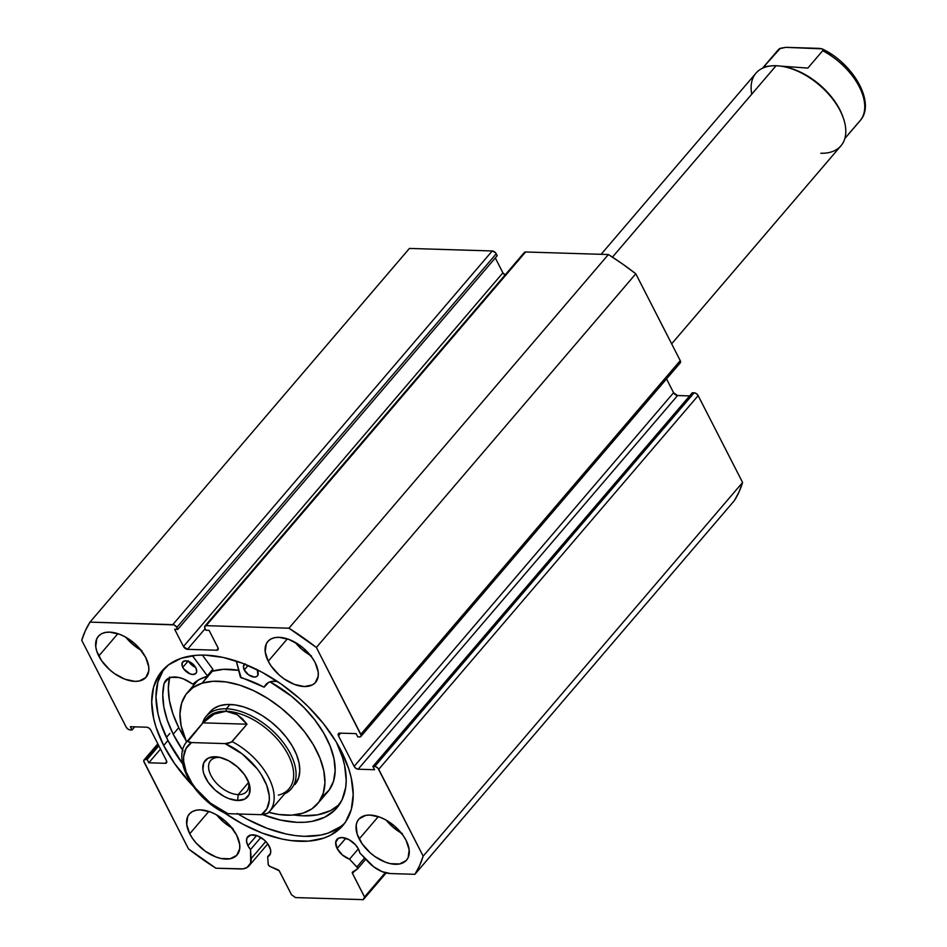 <?xml version="1.0" encoding="UTF-8"?>
<svg xmlns="http://www.w3.org/2000/svg" width="947" height="947" viewBox="0 0 947 947"><rect width="100%" height="100%" fill="white"/><g stroke="black" fill="none" stroke-linecap="round" stroke-linejoin="round"><path stroke-width="1.42" d="M268.392 864.954A2.095 1.207 40.5 0 1 268.19 864.256L267.67 856.68L269.682 855.117L270.664 852.726L270.546 849.708L267.989 844.168L264.32 840.072L257.406 835.799L250.908 834.97L247.001 837.87L246.551 841.433L247.936 845.707A14.323 8.239 40.5 0 1 247.735 836.722A14.323 8.239 40.5 0 1 258.401 836.213A14.323 8.239 40.5 0 1 269.315 846.358A14.323 8.239 40.5 0 1 269.504 855.33A14.323 8.239 40.5 0 1 267.67 856.68L270.546 853.318L267.67 856.68L268.19 864.256A2.095 1.207 40.5 0 0 268.392 864.954L270.061 866.469A2.095 1.207 40.5 0 1 268.392 864.954M256.637 835.526L247.936 845.707L256.637 835.526M267.8 843.895L249.097 865.771A24.042 13.826 40.5 0 0 251.156 858.609L265.787 841.481L251.156 858.609L250.541 849.554L260.839 837.491L250.541 849.554A14.323 8.239 40.5 0 1 247.936 845.707L250.541 849.554L250.659 862.977L247.001 867.523L242.894 868.861L215.94 868.221L188.524 848.962L143.755 761.08L144.406 759.636L147.116 759.518L148.797 762.797L165.228 763.306L166.66 762.56L166.435 760.654L150.762 730.019L149.01 728.065L146.749 727.213L130.331 726.704L132.012 729.983L130.189 729.936L127.928 729.072L126.176 727.118L81.738 640.279L85.313 630.797L90.001 622.108L173.905 624.89L176.071 626.405L177.787 629.376L174.65 629.282L183.469 646.505L187.47 649.322L216.674 650.21L218.106 649.476L217.881 647.559L209.062 630.335L205.937 630.24L204.954 628.323L204.73 626.417L206.162 625.671L288.965 628.204L316.381 647.464L361.15 735.346L360.499 736.778L357.777 736.908L356.108 733.617L339.677 733.12L338.245 733.866L338.47 735.772L354.142 766.395L355.894 768.36L358.144 769.213L374.574 769.722L372.893 766.443L375.829 766.727L377.995 768.254L423.167 856.147L419.592 865.629L414.904 874.318L390.389 873.56L382.126 871.654L373.627 866.742L359.801 852.904L358.475 849.092L355.468 844.771L348.958 839.622L342.056 837.55L338.399 838.273L335.712 842.262L337.096 848.429A14.323 8.239 40.5 0 1 336.907 839.456A14.323 8.239 40.5 0 1 347.573 838.935A14.323 8.239 40.5 0 1 358.475 849.092A14.323 8.239 40.5 0 1 359.801 852.904L368.572 862.196A24.042 13.826 40.5 0 0 390.389 873.56L414.904 874.318L734.339 500.632A206.115 118.517 -139.5 0 0 742.602 482.473L739.027 491.955L734.339 500.632L414.904 874.318A206.115 118.517 40.5 0 0 423.167 856.147L378.729 769.307L698.152 395.633L742.602 482.473L423.167 856.147L742.602 482.473L698.152 395.633A3.492 2.012 -139.5 0 0 694.151 392.816L696.4 393.668L698.152 395.633L378.729 769.307A3.492 2.012 40.5 0 0 374.716 766.49L372.893 766.443L692.328 392.756L694.151 392.816L374.716 766.49L694.151 392.816L692.328 392.756L372.893 766.443L374.574 769.722L358.144 769.213L677.578 395.538L689.641 395.905L677.578 395.538L358.144 769.213A3.492 2.012 40.5 0 1 354.142 766.395L338.47 735.772L340.707 733.156L338.47 735.772A3.492 2.012 40.5 0 1 338.422 733.582A3.492 2.012 40.5 0 1 339.677 733.12L356.108 733.617L357.777 736.908L359.611 736.955A3.492 2.012 40.5 0 0 360.866 736.494A3.492 2.012 40.5 0 0 360.819 734.304L316.381 647.464L635.804 273.79L680.242 360.629L680.467 362.535L679.035 363.281M345.809 838.249L337.096 848.429L345.809 838.249M357.41 868.991A2.095 1.207 40.5 0 0 356.877 866.979L364.583 857.97L356.877 866.979L349.526 859.178L358.357 848.855L349.526 859.178A14.323 8.239 40.5 0 1 337.096 848.429L342.329 854.928L349.526 859.178L357.339 867.606L357.232 869.133L352.284 872.968L364.512 896.998L363.305 899.65L295.523 897.578L291.522 894.761L279.164 870.731L270.061 866.469L277.791 869.677A2.095 1.207 40.5 0 1 279.46 871.193L291.522 894.761L295.523 897.578L363.305 899.65L364.512 896.998L385.251 872.732L364.512 896.998L352.462 873.43A2.095 1.207 40.5 0 1 352.426 872.116A2.095 1.207 40.5 0 1 352.604 871.974L357.232 869.133A2.095 1.207 40.5 0 0 357.41 868.991L365.755 859.225M166.423 737.429L169.856 733.416L166.423 737.429M341.228 750.935A118.955 68.397 40.5 0 1 342.873 825.5A118.955 68.397 40.5 0 1 224.344 812.81L242.752 824.115L262.497 833.194L281.863 839.006L291.167 840.605L308.568 841.137L323.815 838.107L330.444 835.278L341.394 827.145L345.596 821.913L351.301 809.389L353.207 794.497L351.23 777.842L348.816 769.047L341.228 750.935L336.126 741.797L323.566 723.78L308.284 706.722L299.797 698.744L281.531 684.29L262.153 672.299L242.408 663.231L223.042 657.419L204.801 655.099L196.337 655.288L181.09 658.319L168.59 664.818L159.309 674.513L153.603 687.037L151.698 701.916L153.674 718.584L156.089 727.379L163.677 745.49L167.95 740.495A118.955 68.397 -139.5 0 0 182.676 763.85L167.95 740.495L163.677 745.49L174.686 763.708L193.01 786.022A118.955 68.397 40.5 0 1 163.677 745.49A118.955 68.397 40.5 0 1 162.032 670.926A118.955 68.397 40.5 0 1 250.647 666.641A118.955 68.397 40.5 0 1 341.228 750.935M238.064 813.97A118.955 68.397 -139.5 0 0 344.897 822.919M98.784 656.022A31.44 18.076 40.5 0 1 98.346 636.313A31.44 18.076 40.5 0 1 121.772 635.188A31.44 18.076 40.5 0 1 145.708 657.467L139.102 647.985L134.758 643.664L124.803 636.68L119.582 634.277L109.651 632.134L105.318 632.466L101.625 633.732L98.737 635.887L96.748 638.834L95.742 646.659L96.772 651.24L101.684 660.84L109.734 669.813L114.551 673.637L124.897 679.2L134.841 681.355L139.173 681.023L145.755 677.602L148.75 671.009L148.738 666.83L145.708 657.467A31.44 18.076 40.5 0 1 146.146 677.176A31.44 18.076 40.5 0 1 122.719 678.301A31.44 18.076 40.5 0 1 98.784 656.022L117.878 633.673L98.784 656.022M268.238 661.219A31.44 18.076 40.5 0 1 267.8 641.51A31.44 18.076 40.5 0 1 291.226 640.373A31.44 18.076 40.5 0 1 315.162 662.651L312.261 657.834L304.212 648.861L299.394 645.037L289.048 639.474L279.105 637.319L274.772 637.662L271.091 638.917L268.202 641.072L266.202 644.019L265.207 651.856L268.238 661.219L271.15 666.037L279.187 675.01L284.017 678.833L294.363 684.397L304.295 686.551L312.321 684.953L315.209 682.799L318.216 676.205L318.204 672.015L315.162 662.651A31.44 18.076 40.5 0 1 315.6 682.361A31.44 18.076 40.5 0 1 292.185 683.497A31.44 18.076 40.5 0 1 268.238 661.219L287.343 638.87L268.238 661.219M189.731 833.774A31.44 18.076 40.5 0 1 189.305 814.065A31.44 18.076 40.5 0 1 212.72 812.928A31.44 18.076 40.5 0 1 236.667 835.207L230.062 825.737L225.717 821.416L215.762 814.42L210.542 812.029L200.61 809.874L196.266 810.206L192.584 811.472L189.696 813.627L187.707 816.574L186.701 824.411L189.731 833.774L192.643 838.58L196.337 843.244L205.511 851.389L215.857 856.952L220.971 858.491L230.133 858.763L236.703 855.354L239.709 848.761L239.698 844.57L236.667 835.207A31.44 18.076 40.5 0 1 237.093 854.916A31.44 18.076 40.5 0 1 213.679 856.052A31.44 18.076 40.5 0 1 189.731 833.774L208.837 811.425L189.731 833.774M359.197 838.959A31.44 18.076 40.5 0 1 358.759 819.25A31.44 18.076 40.5 0 1 382.186 818.125A31.44 18.076 40.5 0 1 406.121 840.403L403.221 835.585L395.171 826.601L385.228 819.617L380.007 817.214L370.064 815.071L365.731 815.403L359.15 818.824L357.161 821.771L356.155 825.405L357.185 834.177L362.109 843.777L370.147 852.75L374.976 856.573L385.322 862.137L390.436 863.676L399.587 863.96L406.168 860.539L408.157 857.591L409.163 849.767L406.121 840.403A31.44 18.076 40.5 0 1 406.559 860.113A31.44 18.076 40.5 0 1 383.133 861.237A31.44 18.076 40.5 0 1 359.197 838.959L378.303 816.61L359.197 838.959M166.506 762.808L166.483 762.844A3.492 2.012 40.5 0 0 166.435 760.654L150.762 730.019A3.492 2.012 40.5 0 0 146.749 727.213L130.331 726.704L132.012 729.983L134.699 726.834L132.012 729.983L130.189 729.936A3.492 2.012 40.5 0 1 126.176 727.118L81.738 640.279A206.115 118.517 40.5 0 1 90.001 622.108L409.435 248.434L492.227 250.967L495.506 252.731L497.211 255.702L177.787 629.376L497.211 255.702L496.24 253.784A3.492 2.012 -139.5 0 0 492.227 250.967L172.792 624.641L90.001 622.108L409.435 248.434L492.227 250.967L172.792 624.641A3.492 2.012 40.5 0 1 176.805 627.459L496.24 253.784L176.805 627.459L177.787 629.376L174.65 629.282L183.469 646.505L502.904 272.831L505.805 275.399M505.035 275.032A3.492 2.012 -139.5 0 1 502.904 272.831L495.293 257.951L502.904 272.831L183.469 646.505A3.492 2.012 40.5 0 0 187.47 649.322L205.132 628.666L187.47 649.322L216.674 650.21L218.201 648.435L216.674 650.21A3.492 2.012 40.5 0 0 217.928 649.749A3.492 2.012 40.5 0 0 217.881 647.559L209.062 630.335L205.937 630.24L204.954 628.323A3.492 2.012 40.5 0 1 204.907 626.133A3.492 2.012 40.5 0 1 206.162 625.671L525.597 251.985L608.388 254.53L622.274 263.787L635.804 273.79L680.242 360.629L360.819 734.304L680.242 360.629A3.492 2.012 -139.5 0 1 680.289 362.819L360.866 736.494M524.058 253.607L525.597 251.985L608.388 254.53L288.965 628.204L206.162 625.671L525.597 251.985A3.492 2.012 -139.5 0 0 524.342 252.458L204.907 626.133M666.522 378.93L673.577 392.721L677.578 395.538A3.492 2.012 -139.5 0 1 673.577 392.721L354.142 766.395L673.577 392.721L666.522 378.93M157.818 743.809L144.039 759.932A3.492 2.012 40.5 0 0 144.086 762.122L188.524 848.962A206.115 118.517 40.5 0 0 215.94 868.221L240.455 868.967A24.042 13.826 40.5 0 0 249.097 865.771M401.374 833.111A31.44 18.076 -139.5 0 1 386.234 820.173L392.437 826.684L402.38 833.668M231.908 827.915A31.44 18.076 -139.5 0 1 216.78 814.988L222.971 821.499L232.926 828.483M310.415 655.371A31.44 18.076 -139.5 0 1 295.286 642.433L301.477 648.944L311.421 655.928M140.949 650.175A31.44 18.076 -139.5 0 1 125.821 637.236L132.012 643.747L141.967 650.731M386.127 872.956L363.305 899.65L386.127 872.956M354.912 870.553L352.462 873.43L354.912 870.553M166.483 762.844A3.492 2.012 40.5 0 1 165.228 763.306L166.743 761.53L165.228 763.306L148.797 762.797L160.517 749.089L148.797 762.797L147.116 759.518L158.836 745.81L147.116 759.518L145.293 759.458L158.137 744.437L145.293 759.458A3.492 2.012 40.5 0 0 144.039 759.932M164.269 668.511A118.955 68.397 -139.5 0 0 167.95 740.495L160.363 722.383L157.948 713.588L155.971 696.921L157.877 682.041L163.571 669.517M237.235 813.461L247.025 819.119L266.77 828.199L286.136 834.011L295.44 835.609L304.366 836.331L320.773 835.065L328.088 833.111L340.589 826.613M635.804 273.79A206.115 118.517 -139.5 0 0 608.388 254.53L288.965 628.204A206.115 118.517 40.5 0 1 316.381 647.464L635.804 273.79M357.528 868.801L365.731 859.189M294.86 784.625L298.719 777.582L299.785 770.692L299.039 762.927L296.506 754.605L292.268 746.035L286.503 737.547L279.436 729.474L271.327 722.111L262.497 715.754L253.275 710.652L244.03 706.995L235.105 704.911L226.842 704.497L219.562 705.764A55.897 32.139 40.5 0 1 280.336 730.397A55.897 32.139 40.5 0 1 294.943 784.53L295.002 784.447M187.399 692.6A85.585 49.208 40.5 0 0 186.535 742.022L181.114 725.674L179.966 713.789L181.611 703.23L185.967 694.4L192.892 687.64L202.102 683.201L212.306 671.257A85.585 49.208 -139.5 0 0 211.335 671.577L202.102 683.201A85.585 49.208 40.5 0 1 295.156 720.939A85.585 49.208 40.5 0 1 317.505 803.825A85.585 49.208 40.5 0 1 302.803 813.213A85.585 49.208 40.5 0 1 268.818 812.36L279.022 814.515L291.664 815.154L302.803 813.213L312.013 808.785L318.926 802.014L323.294 793.195L324.939 782.636L323.791 770.751L319.897 758.002L313.421 744.875L304.603 731.877L293.771 719.519L281.366 708.249L267.835 698.519L253.725 690.694L239.555 685.095L225.883 681.911L213.241 681.272L202.102 683.201A85.585 49.208 40.5 0 0 187.399 692.6L197.603 680.644A85.585 49.208 -139.5 0 1 197.84 680.372L197.497 680.775M322.229 796.829L329.142 790.07L333.51 781.239L335.143 770.68L334.007 758.796L330.112 746.058L323.637 732.931L314.818 719.933L303.987 707.563L291.569 696.305L270.013 681.84A85.585 49.208 -139.5 0 1 327.721 791.881L317.505 803.825M238.656 670.369L223.456 669.316L212.306 671.257A85.585 49.208 -139.5 0 1 238.656 670.369M209.962 711.895A55.897 32.139 40.5 0 1 219.562 705.764L213.549 708.652L209.038 713.067M671.66 343.844L840.948 145.802A55.897 32.139 -139.5 0 0 831.324 97.328A55.897 32.139 -139.5 0 0 776.067 65.734A55.897 32.139 40.5 0 1 782.909 66.479A55.897 32.139 40.5 0 1 843.363 118.15A55.897 32.139 40.5 0 1 820.848 153.236M843.363 118.15L842.889 116.789A54.145 31.133 -139.5 0 0 784.329 66.728A54.145 31.133 -139.5 0 0 783.631 66.61A54.145 31.133 40.5 0 1 843.114 117.464M751.752 94.167A55.897 32.139 40.5 0 1 776.067 65.734L612.449 257.134L776.067 65.734A55.897 32.139 -139.5 0 0 755.966 73.168L601.12 254.305M238.194 794.616A23.758 13.66 -139.5 0 0 248.244 781.251A23.758 13.66 40.5 0 1 246.741 791.455A23.758 13.66 40.5 0 1 238.194 794.616L248.528 782.53L238.194 794.616A23.758 13.66 40.5 0 1 214.709 781.192A23.758 13.66 40.5 0 1 210.625 760.583A23.758 13.66 40.5 0 1 219.159 757.422L215.253 756.748A27.948 16.075 40.5 0 1 218.674 757.127A27.948 16.075 40.5 0 1 248.907 782.956A27.948 16.075 40.5 0 1 237.65 800.499L238.194 794.616L237.65 800.499L244.776 799.079L249.12 794.545L250.008 787.584L249.097 783.524L244.728 774.989L237.579 767.011L228.736 760.796L219.538 757.292L215.253 756.748L208.127 758.168L203.783 762.702L202.895 769.662L203.806 773.735L208.174 782.269L215.324 790.248L224.167 796.463L228.807 798.593L237.65 800.499A27.948 16.075 40.5 0 1 205.594 777.984A27.948 16.075 40.5 0 1 215.253 756.748L219.159 757.422A23.758 13.66 40.5 0 1 220.473 757.517A23.758 13.66 -139.5 0 0 219.159 757.422A23.758 13.66 -139.5 0 0 210.956 775.475A23.758 13.66 -139.5 0 0 238.194 794.616M226.345 708.806A55.897 32.139 -139.5 0 0 202.398 723.437A55.897 32.139 40.5 0 1 206.245 716.24A55.897 32.139 40.5 0 1 226.345 708.806L230.062 704.461L226.345 708.806A55.897 32.139 40.5 0 1 281.614 740.4A55.897 32.139 40.5 0 1 291.226 788.875A55.897 32.139 40.5 0 1 284.716 793.799A55.897 32.139 -139.5 0 0 285.615 745.751A55.897 32.139 -139.5 0 0 226.345 708.806L226.12 711.256L226.345 708.806M204.895 720.892A54.145 31.133 40.5 0 1 226.12 711.256A54.145 31.133 40.5 0 1 285.39 749.882A54.145 31.133 40.5 0 1 278.347 795.149M268.38 812.822L288.965 788.827A54.145 31.133 -139.5 0 0 279.649 741.868A54.145 31.133 -139.5 0 0 226.12 711.256L237.306 714.736L246.978 724.195L232.122 741.584A54.145 31.133 40.5 0 1 269.469 811.638A54.145 31.133 40.5 0 1 268.51 812.68L264.852 814.396L261.384 814.692L227.896 813.662L225.102 813.177L224.155 811.981M226.12 711.256A54.145 31.133 -139.5 0 0 206.647 718.453L187.151 741.276A54.145 31.133 40.5 0 1 188.11 740.234L202.966 722.857L214.353 714.038L226.12 711.256L231.849 712.227L237.306 714.736L242.385 718.761L246.978 724.195L231.364 742.211L225.007 743.596L191.519 742.566L187.861 741.406L202.966 722.857L246.978 724.195L202.966 722.857L208.553 717.719L214.353 714.038L220.249 711.872L226.12 711.256M224.25 812.502L227.896 813.662L210.412 803.127L195.674 788.389L191.827 782.98L186.204 771.983L183.671 761.506L183.635 756.712L186.026 748.485L191.519 742.566L225.007 743.596L242.491 754.132L257.241 768.857L261.076 774.279L266.699 785.264L269.232 795.74L269.268 800.535L266.876 808.774L261.384 814.692L227.896 813.662A50.653 29.132 40.5 0 1 188.654 777.475A50.653 29.132 40.5 0 1 191.519 742.566L188.713 742.081L187.861 741.406L188.11 740.234M269.623 811.449A54.145 31.133 -139.5 0 0 232.122 741.584L228.452 743.3L225.007 743.596A50.653 29.132 40.5 0 1 264.249 779.783A50.653 29.132 40.5 0 1 261.384 814.692L267.752 813.307M822.245 48.924C853.401 63.52 876.235 103.235 860.042 120.766A54.145 31.133 -139.5 0 0 822.706 50.712L807.838 68.089L780.671 66.124L807.838 68.089L822.706 50.712A54.145 31.133 40.5 0 1 860.207 120.589M770.834 65.935L763.827 66.74L778.683 49.362A54.145 31.133 -139.5 0 0 777.724 50.404L762.477 68.243M770.822 65.935L763.827 66.74L780.399 48.238L785.809 47.35L819.297 48.38L822.091 48.853L822.955 49.54L822.706 50.712L822.955 49.54L822.091 48.853L822.955 49.54M859.083 121.808L844.831 138.475M860.989 90.048L858.55 84.567L851.531 73.641L842.143 63.473M831.123 54.831L825.251 51.292M822.091 48.853L785.809 47.35L779.452 48.723M212.815 669.162L207.334 675.827L212.909 669.304L202.338 655.064L212.909 669.304L207.204 676.336L199.438 679.437L192.928 684.136L183.363 678.881L178.888 677.496L170.981 677.377L165.559 680.692L164.091 683.474L162.766 694.778L163.867 707.22L167.382 720.466L173.194 734.174A108.301 62.277 40.5 0 1 164.091 683.474L164.115 683.485A25.427 14.619 40.5 0 1 165.82 680.384A25.427 14.619 40.5 0 1 192.348 683.947L193.058 684.065A86.982 50.013 40.5 0 1 207.204 676.336L212.815 669.162M182.771 667.363A8.736 5.019 40.5 0 1 182.688 661.965A8.736 5.019 40.5 0 1 189.234 661.669A8.736 5.019 40.5 0 1 195.887 667.919L192.88 664.072L188.678 661.432L184.689 660.888L182.274 662.616L182.226 666.037L183.564 668.7L189.98 673.85L192.75 674.477L195.816 673.471L196.68 671.672L195.887 667.919A8.736 5.019 40.5 0 1 195.97 673.317A8.736 5.019 40.5 0 1 189.424 673.613A8.736 5.019 40.5 0 1 182.771 667.363L188.039 661.207L182.771 667.363M245.143 663.811L243.462 666.203L244.267 669.955L248.055 665.504L244.267 669.955A8.736 5.019 40.5 0 1 244.184 664.545A8.736 5.019 40.5 0 1 244.657 664.107M256.838 669.553A8.736 5.019 40.5 0 1 257.371 670.5L256.578 669.162M169.655 676.951L168.341 688.268L169.442 700.709L172.946 713.955L178.758 727.651L173.194 734.174L178.758 727.651A108.301 62.277 -139.5 0 0 185.375 739.323L178.758 727.651A108.301 62.277 -139.5 0 1 169.454 677.851M262.627 814.562L280.3 820.031L296.967 822.327L304.733 822.256L312.013 821.369L324.845 817.178L334.978 809.945L342.021 799.919L345.691 787.502L346.211 780.541L344.613 765.448L342.518 757.47L336.422 742.294A108.301 62.277 40.5 0 1 336.812 807.957A108.301 62.277 40.5 0 1 262.875 814.669M182.653 750.202A108.301 62.277 40.5 0 1 173.194 734.174L183.043 750.77M293.842 814.988A108.301 62.277 -139.5 0 0 339.405 804.524L330.42 810.668L317.588 814.846L302.543 815.805L293.842 814.988M240.36 677.069L236.288 661.053L241.071 677.756A86.982 50.013 40.5 0 1 263.751 687.037L240.36 677.069M192.395 655.691L207.251 675.684L192.395 655.691M264.331 687.037L264.379 686.977A25.427 14.619 40.5 0 1 265.823 684.586A25.427 14.619 40.5 0 1 277.317 681.414L271.801 681.402L268.546 682.456L264.142 687.131L267.989 682.763M244.267 669.955L248.599 674.868L254.246 677.058L256.495 676.643L257.88 675.247L257.371 670.5A8.736 5.019 40.5 0 1 257.454 675.898A8.736 5.019 40.5 0 1 250.908 676.194A8.736 5.019 40.5 0 1 244.267 669.955M253.867 668.12L257.063 669.92A8.736 5.019 -139.5 0 1 253.867 668.12M188.346 660.852L191.353 664.687L195.567 667.339A8.736 5.019 -139.5 0 1 188.654 661.432M168.625 678.218L164.115 683.485L168.625 678.218M207.393 676.111L212.779 669.813M782.909 66.479L784.329 66.728M206.245 716.24L210.045 711.801M187.151 741.276C170.957 758.807 193.792 798.522 224.948 813.118M860.042 120.766L844.795 138.605M778.825 49.22L777.724 50.404M212.909 669.73L207.334 676.253"/></g></svg>
